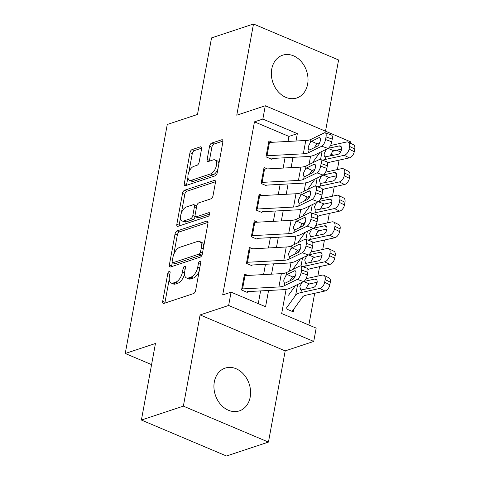 <?xml version="1.0" encoding="UTF-8"?>
<svg xmlns="http://www.w3.org/2000/svg" width="480" height="480" viewBox="0 0 480 480"><rect width="100%" height="100%" fill="white"/><g stroke="black" fill="none" stroke-linecap="round" stroke-linejoin="round"><path stroke-width="0.72" d="M169.272 271.374A1.986 0.996 -67.1 0 0 167.784 273.582L162.684 301.356A2.838 1.428 -67.1 0 0 163.23 303.42A2.838 1.428 -67.1 0 0 163.854 303.426L193.506 293.598A2.838 1.428 -67.1 0 0 195.636 290.436L200.73 262.662A1.986 0.996 -67.1 0 0 200.352 261.216A1.986 0.996 -67.1 0 0 199.914 261.216A1.986 0.996 -67.1 0 0 198.426 263.43L197.766 267.024A9.072 4.566 -67.1 0 1 190.962 277.134L188.49 277.956A9.072 4.566 -67.1 0 1 186.492 277.95A9.072 4.566 -67.1 0 1 184.752 271.338L185.412 267.744A1.986 0.996 -67.1 0 0 185.028 266.298A1.986 0.996 -67.1 0 0 184.596 266.292A1.986 0.996 -67.1 0 0 183.102 268.506L182.442 272.1A9.072 4.566 -67.1 0 1 175.638 282.21L173.166 283.032A9.072 4.566 -67.1 0 1 171.168 283.026A9.072 4.566 -67.1 0 1 169.428 276.414L170.088 272.82A1.986 0.996 -67.1 0 0 169.71 271.374A1.986 0.996 -67.1 0 0 169.272 271.374M271.752 69.018A22.53 17.82 71.7 0 0 277.992 91.482A22.53 17.82 71.7 0 0 296.778 97.986A22.53 17.82 71.7 0 0 307.626 84.18A22.53 17.82 71.7 0 0 301.386 61.71A22.53 17.82 71.7 0 0 282.6 55.212A22.53 17.82 71.7 0 0 271.752 69.018M214.326 381.912A22.53 17.82 71.7 0 0 220.566 404.382A22.53 17.82 71.7 0 0 239.352 410.886A22.53 17.82 71.7 0 0 250.2 397.074A22.53 17.82 71.7 0 0 243.96 374.61A22.53 17.82 71.7 0 0 225.174 368.106A22.53 17.82 71.7 0 0 214.326 381.912M201.57 148.908A2.838 1.428 -67.1 0 0 201.03 146.844A2.838 1.428 -67.1 0 0 200.406 146.844L192.084 149.598A2.838 1.428 -67.1 0 0 189.96 152.76L184.296 183.6A2.838 1.428 -67.1 0 0 184.842 185.67A2.838 1.428 -67.1 0 0 185.466 185.67L215.118 175.842A2.838 1.428 -67.1 0 0 217.248 172.68L222.906 141.84A2.838 1.428 -67.1 0 0 222.366 139.77A2.838 1.428 -67.1 0 0 221.742 139.77L211.692 143.1A2.838 1.428 -67.1 0 0 209.562 146.262L207.138 159.462A2.838 1.428 -67.1 0 0 207.684 161.526A2.838 1.428 -67.1 0 0 208.308 161.526L213.294 159.876A7.584 3.816 -67.1 0 1 214.962 159.882A7.584 3.816 -67.1 0 1 216.054 166.884A7.584 3.816 -67.1 0 1 210.726 173.862L191.202 180.33A7.584 3.816 -67.1 0 1 189.534 180.324A7.584 3.816 -67.1 0 1 188.436 173.328A7.584 3.816 -67.1 0 1 193.77 166.35L197.022 165.27A2.838 1.428 -67.1 0 0 199.152 162.108L201.57 148.908M288.03 141.444L288.954 136.422L254.454 121.848L262.848 119.064L265.29 105.75L350.382 141.708L350.136 143.07M141.402 420.042L183.36 406.134L268.452 442.092L226.494 456L141.402 420.042L155.454 343.482L125.238 353.49L167.268 124.482L197.484 114.468L211.536 37.908L253.494 24L236.76 115.206L265.29 105.75M268.452 442.092L285.192 350.886L200.1 314.928L183.36 406.134M200.1 314.928L228.636 305.472L231.078 292.158L265.578 306.732L268.56 290.484M254.454 121.848L222.684 294.936L231.078 292.158M177.162 230.892A2.838 1.428 -67.1 0 0 175.038 234.048L169.374 264.894A2.838 1.428 -67.1 0 0 169.92 266.958A2.838 1.428 -67.1 0 0 170.544 266.964L200.202 257.13A2.838 1.428 -67.1 0 0 202.326 253.974L207.99 223.128A2.838 1.428 -67.1 0 0 207.444 221.064A2.838 1.428 -67.1 0 0 206.82 221.064L177.162 230.892L179.466 231.864A2.838 1.428 -67.1 0 0 177.336 235.02L173.778 254.43M176.838 224.25L182.496 193.404A2.838 1.428 -67.1 0 1 184.626 190.242L214.278 180.414A2.838 1.428 -67.1 0 1 214.902 180.42A2.838 1.428 -67.1 0 1 215.448 182.484L213.024 195.684A2.838 1.428 -67.1 0 1 210.9 198.846L198.87 202.83A2.838 1.428 -67.1 0 0 196.746 205.992L195.138 214.746A2.838 1.428 -67.1 0 0 195.678 216.81A2.838 1.428 -67.1 0 0 196.302 216.816L208.824 212.664A1.986 0.996 -67.1 0 1 209.262 212.664A1.986 0.996 -67.1 0 1 209.55 214.5A1.986 0.996 -67.1 0 1 208.152 216.324L178.002 226.314A2.838 1.428 -67.1 0 1 177.378 226.314A2.838 1.428 -67.1 0 1 176.838 224.25L179.136 225.222L180.522 217.656M325.512 131.202L338.592 59.958L253.494 24M247.836 275.436L244.494 274.02L241.56 289.998L247.308 292.428M252.72 248.808L249.378 247.392L246.45 263.37L252.198 265.8M257.61 222.174L254.268 220.764L251.334 236.742L257.082 239.172M262.494 195.546L259.152 194.136L256.224 210.114L261.972 212.544M267.384 168.918L264.042 167.502L261.108 183.48L266.862 185.91M258.264 303.642L260.598 290.91M263.592 274.59L265.488 264.282M268.482 247.962L270.372 237.654M273.366 221.334L275.262 211.02M278.256 194.7L280.146 184.392M283.146 168.072L285.036 157.764M271.746 159.282L265.998 156.852L268.932 140.874L272.274 142.29M308.856 325.026L314.682 293.286M316.206 284.994L316.686 282.366M317.838 276.09L319.572 266.658M321.09 258.366L321.576 255.738M322.728 249.462L324.456 240.024M325.98 231.738L326.46 229.11M327.612 222.828L329.346 213.396M330.864 205.104L331.35 202.476M332.502 196.2L334.23 186.768M335.754 178.476L336.234 175.848M337.386 169.572L339.12 160.14M333.654 155.316L330.726 154.08M314.922 147.396L314.472 147.21M287.556 309.438L293.304 311.868L293.808 309.144M125.238 353.49L151.572 364.62M286.116 289.35L281.676 313.536L316.17 328.116L313.728 341.43L228.636 305.472M285.192 350.886L313.728 341.43M295.992 141.018L297.342 133.644L262.848 119.064M271.554 274.164L273.444 263.856M276.444 247.536L278.334 237.222M281.328 220.902L283.224 210.594M286.218 194.274L288.108 183.966M291.102 167.646L292.998 157.338M310.554 156.198L309.012 164.586M305.664 182.832L304.128 191.22M300.78 209.46L299.238 217.848M295.89 236.088L294.348 244.476M291 262.716L289.464 271.104M340.596 151.92L336.576 150.222M319.626 143.058L319.146 142.854M288.954 136.422L297.342 133.644M171.168 283.026L173.466 283.998A9.072 4.566 -67.1 0 0 175.464 284.004L173.166 283.032M184.542 274.014A9.072 4.566 -67.1 0 1 177.936 283.182L175.464 284.004M186.492 277.95L188.79 278.916A9.072 4.566 -67.1 0 0 190.788 278.928L188.49 277.956M199.2 271.026A9.072 4.566 -67.1 0 1 193.26 278.106L190.788 278.928M169.224 279.228L164.982 302.328A2.838 1.428 -67.1 0 0 164.916 303.072M208.056 222.384L179.466 231.864M172.308 262.428L171.678 265.866A2.838 1.428 -67.1 0 0 171.606 266.61M172.212 261.252A1.986 0.996 -67.1 0 0 172.59 262.698A1.986 0.996 -67.1 0 0 173.028 262.704L199.062 254.076A1.986 0.996 -67.1 0 0 200.55 251.862L201.246 248.07A9.072 4.566 -67.1 0 0 199.506 241.464A9.072 4.566 -67.1 0 0 197.508 241.458L179.712 247.35A9.072 4.566 -67.1 0 0 172.908 257.466L172.212 261.252M172.59 262.698L174.894 263.67A1.986 0.996 -67.1 0 0 175.326 263.676L173.028 262.704M202.272 254.244A1.986 0.996 -67.1 0 1 201.36 255.048L175.326 263.676M203.748 246.234A9.072 4.566 -67.1 0 0 201.804 242.436L199.506 241.464M181.374 213.018L184.8 194.376L182.496 193.404M215.514 181.74L186.924 191.214A2.838 1.428 -67.1 0 0 184.8 194.376M195.678 216.81L197.982 217.782A2.838 1.428 -67.1 0 0 198.606 217.788L209.64 214.128M186.39 206.964A7.584 3.816 -67.1 0 0 181.062 213.948A7.584 3.816 -67.1 0 0 182.154 220.944A7.584 3.816 -67.1 0 0 183.822 220.95L190.704 218.67A2.838 1.428 -67.1 0 0 192.828 215.508L194.436 206.754A2.838 1.428 -67.1 0 0 193.896 204.69A2.838 1.428 -67.1 0 0 193.272 204.684L186.39 206.964M182.154 220.944L184.458 221.916A7.584 3.816 -67.1 0 0 186.126 221.922L183.822 220.95M195.18 216.21L195.132 216.48A2.838 1.428 -67.1 0 1 193.002 219.642L186.126 221.922M196.692 206.262A2.838 1.428 -67.1 0 0 196.194 205.662L193.896 204.69M179.136 225.222A2.838 1.428 -67.1 0 0 179.07 225.966M189.534 180.324L191.832 181.296A7.584 3.816 -67.1 0 0 193.5 181.302L191.202 180.33M217.896 169.152A7.584 3.816 -67.1 0 1 213.024 174.834L193.5 181.302M218.874 163.83A7.584 3.816 -67.1 0 0 217.26 160.854L214.962 159.882M222.978 141.096L213.99 144.072A2.838 1.428 -67.1 0 0 211.866 147.234L209.442 160.434A2.838 1.428 -67.1 0 0 209.37 161.178M187.92 177.354L186.594 184.572A2.838 1.428 -67.1 0 0 186.528 185.316M201.642 148.164L194.382 150.57A2.838 1.428 -67.1 0 0 192.258 153.732L188.898 172.026M291.636 311.166A10.11 3.528 -169.6 0 0 293.028 310.224L302.586 296.964A14.442 5.04 10.4 0 1 306.096 295.176L324.954 291.024L319.776 288.438A5.778 3.456 -63.5 0 0 324.66 282.252L329.838 284.838A5.778 3.456 116.5 0 1 324.954 291.024M286.092 308.532L295.65 295.272A21.666 7.554 10.4 0 1 300.918 292.59L319.776 288.438M288.534 295.218L295.5 285.558M306.036 278.688L322.218 275.124A5.778 3.456 -63.5 0 1 323.82 275.28L328.998 277.866A5.778 3.456 116.5 0 1 330.324 282.174L329.838 284.838M316.896 280.146L314.742 279.072A4.62 2.766 116.5 0 1 316.026 279.198A4.62 2.766 116.5 0 1 317.088 282.642A4.62 2.766 116.5 0 1 313.182 287.592L300.78 290.004L299.832 286.608L301.944 282.402M330.324 282.174L325.146 279.588L324.66 282.252M325.146 279.588A5.778 3.456 -63.5 0 0 323.82 275.28M314.742 279.072L303.804 281.478M303.618 281.586L309.552 283.938L317.148 282.264M309.552 283.938L308.016 284.73L305.778 288.972M244.194 275.652A10.11 3.528 10.4 0 1 245.01 275.586L281.34 273.642A14.442 5.04 -169.6 0 0 286.512 272.55L299.802 266.046A5.778 2.31 -70.3 0 1 300.774 265.938A5.778 2.31 -70.3 0 1 301.578 270.024L301.086 272.688L307.32 274.926L307.806 272.262L301.578 270.024M247.458 291.612L282.546 289.734A21.666 7.554 -169.6 0 0 290.298 288.102L303.588 281.598L297.354 279.366A5.778 2.31 -70.3 0 0 301.086 272.688M241.752 288.966A10.11 3.528 10.4 0 1 242.568 288.9L278.898 286.956A14.442 5.04 -169.6 0 0 284.064 285.864L297.354 279.366M295.392 275.67L292.29 277.26L289.824 280.866M307.32 274.926A5.778 2.31 109.7 0 1 303.588 281.598M300.774 265.938L307.008 268.17A5.778 2.31 109.7 0 1 307.806 272.262M285.984 275.418L287.094 274.446L294.402 270.87A4.62 1.848 109.7 0 1 295.182 270.78A4.62 1.848 109.7 0 1 295.824 274.056A4.62 1.848 109.7 0 1 292.842 279.39L285.528 282.966L284.592 282.996C283.908 282.522 283.68 281.436 283.902 279.726L285.984 275.418L286.512 272.55M284.67 283.038L284.064 285.864M307.932 269.844A14.442 5.04 10.4 0 1 310.986 268.548L329.838 264.396L324.66 261.81A5.778 3.456 -63.5 0 0 329.544 255.624L334.722 258.21A5.778 3.456 116.5 0 1 329.838 264.396M303.138 266.784A21.666 7.554 10.4 0 1 305.808 265.962L324.66 261.81M292.764 279.426L295.308 275.898M293.424 268.59L300.39 258.924M310.92 252.06L327.102 248.496A5.778 3.456 -63.5 0 1 328.71 248.652L333.888 251.238A5.778 3.456 116.5 0 1 335.214 255.546L334.722 258.21M321.786 253.518L319.632 252.438A4.62 2.766 116.5 0 1 320.916 252.564A4.62 2.766 116.5 0 1 321.978 256.014A4.62 2.766 116.5 0 1 318.066 260.964L305.67 263.37L304.722 259.98L306.834 255.774M335.214 255.546L330.036 252.96L329.544 255.624M330.036 252.96A5.778 3.456 -63.5 0 0 328.71 248.652M319.632 252.438L308.694 254.85M308.508 254.952L314.442 257.31L322.032 255.636M314.442 257.31L312.9 258.102L310.668 262.338M312.822 243.216A14.442 5.04 10.4 0 1 315.87 241.914L334.728 237.768L329.55 235.182A5.778 3.456 -63.5 0 0 334.434 228.996L339.612 231.582A5.778 3.456 116.5 0 1 334.728 237.768M308.028 240.156A21.666 7.554 10.4 0 1 310.692 239.334L329.55 235.182M297.654 252.798L300.198 249.27M298.308 241.962L305.274 232.296M315.81 225.426L331.992 221.868A5.778 3.456 -63.5 0 1 333.594 222.024L338.772 224.61A5.778 3.456 116.5 0 1 340.098 228.918L339.612 231.582M326.67 226.884L324.522 225.81A4.62 2.766 116.5 0 1 325.8 225.936A4.62 2.766 116.5 0 1 326.862 229.386A4.62 2.766 116.5 0 1 322.956 234.33L310.554 236.742L309.606 233.352L311.718 229.146M340.098 228.918L334.92 226.332L334.434 228.996M334.92 226.332A5.778 3.456 -63.5 0 0 333.594 222.024M324.522 225.81L313.578 228.222M313.392 228.324L319.326 230.676L326.922 229.008M319.326 230.676L317.79 231.468L315.552 235.71M317.712 216.582A14.442 5.04 10.4 0 1 320.76 215.286L339.612 211.134L334.434 208.554A5.778 3.456 -63.5 0 0 339.318 202.368L344.496 204.948A5.778 3.456 116.5 0 1 339.612 211.134M312.912 213.528A21.666 7.554 10.4 0 1 315.582 212.7L334.434 208.554M302.538 226.17L305.082 222.642M303.198 215.334L310.164 205.668M320.694 198.798L336.882 195.234A5.778 3.456 -63.5 0 1 338.484 195.396L343.662 197.976A5.778 3.456 116.5 0 1 344.988 202.29L344.496 204.948M331.56 200.256L329.406 199.182A4.62 2.766 116.5 0 1 330.69 199.308A4.62 2.766 116.5 0 1 331.752 202.752A4.62 2.766 116.5 0 1 327.84 207.702L315.444 210.114L314.496 206.724L316.608 202.512M344.988 202.29L339.81 199.704L339.318 202.368M339.81 199.704A5.778 3.456 -63.5 0 0 338.484 195.396M329.406 199.182L318.468 201.588M318.282 201.696L324.216 204.048L331.806 202.38M324.216 204.048L322.674 204.84L320.442 209.082M322.596 189.954A14.442 5.04 10.4 0 1 325.644 188.658L344.502 184.506L339.324 181.92A5.778 3.456 -63.5 0 0 344.208 175.734L349.386 178.32A5.778 3.456 116.5 0 1 344.502 184.506M317.802 186.894A21.666 7.554 10.4 0 1 320.466 186.072L339.324 181.92M307.428 199.542L309.972 196.008M308.088 188.7L315.054 179.04M325.584 172.17L341.766 168.606A5.778 3.456 -63.5 0 1 343.368 168.762L348.546 171.348A5.778 3.456 116.5 0 1 349.872 175.656L349.386 178.32M336.45 173.628L334.296 172.554A4.62 2.766 116.5 0 1 335.574 172.68A4.62 2.766 116.5 0 1 336.636 176.124A4.62 2.766 116.5 0 1 332.73 181.074L320.328 183.486L319.38 180.096L321.492 175.884M349.872 175.656L344.694 173.07L344.208 175.734M344.694 173.07A5.778 3.456 -63.5 0 0 343.368 168.762M334.296 172.554L323.352 174.96M323.166 175.068L329.1 177.42L336.696 175.746M329.1 177.42L327.564 178.212L325.326 182.454M249.084 249.018A10.11 3.528 10.4 0 1 249.9 248.958L286.23 247.008A14.442 5.04 -169.6 0 0 291.396 245.922L304.686 239.418A5.778 2.31 -70.3 0 1 305.664 239.304A5.778 2.31 -70.3 0 1 306.462 243.396L305.976 246.06L312.204 248.298L312.696 245.634L306.462 243.396M252.348 264.984L287.43 263.106A21.666 7.554 -169.6 0 0 295.182 261.474L308.472 254.97L302.244 252.732A5.778 2.31 -70.3 0 0 305.976 246.06M246.636 262.338A10.11 3.528 10.4 0 1 247.452 262.272L283.788 260.322A14.442 5.04 -169.6 0 0 288.954 259.236L302.244 252.732M300.276 249.042L297.174 250.626L294.708 254.238M312.204 248.298A5.778 2.31 109.7 0 1 308.472 254.97M305.664 239.304L311.892 241.542A5.778 2.31 109.7 0 1 312.696 245.634M290.874 248.79L291.984 247.818L299.292 244.242A4.62 1.848 109.7 0 1 300.072 244.152A4.62 1.848 109.7 0 1 300.714 247.422A4.62 1.848 109.7 0 1 297.726 252.762L290.418 256.338L289.482 256.368C288.798 255.894 288.564 254.802 288.792 253.098L290.874 248.79L291.396 245.922M289.56 256.41L288.954 259.236M253.968 222.39A10.11 3.528 10.4 0 1 254.784 222.33L291.114 220.38A14.442 5.04 -169.6 0 0 296.286 219.294L309.576 212.79A5.778 2.31 -70.3 0 1 310.548 212.676A5.778 2.31 -70.3 0 1 311.352 216.768L310.866 219.432L317.094 221.67L317.58 219.006L311.352 216.768M257.232 238.356L292.32 236.478A21.666 7.554 -169.6 0 0 300.072 234.84L313.362 228.342L307.134 226.104A5.778 2.31 -70.3 0 0 310.866 219.432M251.526 235.704A10.11 3.528 10.4 0 1 252.342 235.644L288.672 233.694A14.442 5.04 -169.6 0 0 293.844 232.608L307.134 226.104M305.166 222.414L302.064 223.998L299.598 227.61M317.094 221.67A5.778 2.31 109.7 0 1 313.362 228.342M310.548 212.676L316.782 214.914A5.778 2.31 109.7 0 1 317.58 219.006M295.758 222.162L296.868 221.19L304.176 217.614A4.62 1.848 109.7 0 1 304.956 217.524A4.62 1.848 109.7 0 1 305.598 220.794A4.62 1.848 109.7 0 1 302.616 226.134L295.302 229.71L294.366 229.74C293.682 229.266 293.454 228.174 293.676 226.464L295.758 222.162L296.286 219.294M294.45 229.782L293.844 232.608M258.858 195.762A10.11 3.528 10.4 0 1 259.674 195.696L296.004 193.752A14.442 5.04 -169.6 0 0 301.17 192.66L314.46 186.162A5.778 2.31 -70.3 0 1 315.438 186.048A5.778 2.31 -70.3 0 1 316.242 190.14L315.75 192.804L321.978 195.036L322.47 192.372L316.242 190.14M262.122 211.728L297.204 209.844A21.666 7.554 -169.6 0 0 304.962 208.212L318.252 201.714L312.018 199.476A5.778 2.31 -70.3 0 0 315.75 192.804M256.41 209.076A10.11 3.528 10.4 0 1 257.232 209.01L293.562 207.066A14.442 5.04 -169.6 0 0 298.728 205.98L312.018 199.476M310.056 195.786L306.948 197.37L304.482 200.982M321.978 195.036A5.778 2.31 109.7 0 1 318.252 201.714M315.438 186.048L321.666 188.286A5.778 2.31 109.7 0 1 322.47 192.372M300.648 195.528L301.758 194.556L309.066 190.98A4.62 1.848 109.7 0 1 309.846 190.89A4.62 1.848 109.7 0 1 310.488 194.166A4.62 1.848 109.7 0 1 307.5 199.506L300.192 203.082L299.256 203.106C298.572 202.638 298.338 201.546 298.566 199.836L300.648 195.528L301.17 192.66M299.334 203.148L298.728 205.98M263.742 169.134A10.11 3.528 10.4 0 1 264.558 169.068L300.894 167.124A14.442 5.04 -169.6 0 0 306.06 166.032L319.35 159.528A5.778 2.31 -70.3 0 1 320.322 159.42A5.778 2.31 -70.3 0 1 321.126 163.512L320.64 166.17L326.868 168.408L327.354 165.744L321.126 163.512M267.006 185.094L302.094 183.216A21.666 7.554 -169.6 0 0 309.846 181.584L323.136 175.08L316.908 172.848A5.778 2.31 -70.3 0 0 320.64 166.17M261.3 182.448A10.11 3.528 10.4 0 1 262.116 182.382L298.446 180.438A14.442 5.04 -169.6 0 0 303.618 179.346L316.908 172.848M314.94 169.152L311.838 170.742L309.372 174.348M326.868 168.408A5.778 2.31 109.7 0 1 323.136 175.08M320.322 159.42L326.556 161.652A5.778 2.31 109.7 0 1 327.354 165.744M305.532 168.9L306.642 167.928L313.956 164.352A4.62 1.848 109.7 0 1 314.73 164.262A4.62 1.848 109.7 0 1 315.372 167.538A4.62 1.848 109.7 0 1 312.39 172.872L305.082 176.448L304.14 176.478C303.456 176.004 303.228 174.918 303.456 173.208L305.532 168.9L306.06 166.032M304.224 176.52L303.618 179.346M327.486 163.326A14.442 5.04 10.4 0 1 330.534 162.03L349.386 157.878L344.208 155.292A5.778 3.456 -63.5 0 0 349.092 149.106L354.27 151.692A5.778 3.456 116.5 0 1 349.386 157.878M322.686 160.266A21.666 7.554 10.4 0 1 325.356 159.444L344.208 155.292M312.312 172.908L314.856 169.38M312.972 162.072L319.938 152.406M330.474 145.542L346.656 141.978A5.778 3.456 -63.5 0 1 348.258 142.134L353.436 144.72A5.778 3.456 116.5 0 1 354.762 149.028L354.27 151.692M341.334 147L339.18 145.92A4.62 2.766 116.5 0 1 340.464 146.046A4.62 2.766 116.5 0 1 341.526 149.496A4.62 2.766 116.5 0 1 337.62 154.446L325.218 156.852M325.356 159.444L325.806 156.972C324.408 156.804 323.892 155.634 324.27 153.462L326.382 149.256M354.762 149.028L349.584 146.442L349.092 149.106M349.584 146.442A5.778 3.456 -63.5 0 0 348.258 142.134M339.18 145.92L328.242 148.332M328.056 148.434L333.99 150.792L341.58 149.118M333.99 150.792L332.448 151.584L330.216 155.82M268.632 142.5A10.11 3.528 10.4 0 1 269.448 142.44L305.778 140.49A14.442 5.04 -169.6 0 0 310.95 139.404L324.24 132.9A5.778 2.31 -70.3 0 1 325.212 132.792A5.778 2.31 -70.3 0 1 326.016 136.878L325.524 139.542L331.758 141.78L332.244 139.116L326.016 136.878M271.896 158.466L306.984 156.588A21.666 7.554 -169.6 0 0 314.736 154.956L328.026 148.452L321.792 146.214A5.778 2.31 -70.3 0 0 325.524 139.542M266.19 155.82A10.11 3.528 10.4 0 1 267.006 155.754L303.336 153.804A14.442 5.04 -169.6 0 0 308.502 152.718L321.792 146.214M319.83 142.524L316.722 144.108L314.262 147.72M331.758 141.78A5.778 2.31 109.7 0 1 328.026 148.452M325.212 132.792L331.44 135.024A5.778 2.31 109.7 0 1 332.244 139.116M310.422 142.272L311.532 141.3L318.84 137.724A4.62 1.848 109.7 0 1 319.62 137.634A4.62 1.848 109.7 0 1 320.262 140.904A4.62 1.848 109.7 0 1 317.274 146.244L309.966 149.82L309.03 149.85C308.346 149.376 308.118 148.284 308.34 146.58L310.422 142.272L310.95 139.404M309.108 149.892L308.502 152.718M169.794 274.434L167.784 273.582M200.436 264.276L198.426 263.43M185.112 269.358L183.102 268.506M177.936 283.182L175.638 282.21M184.548 272.988L182.442 272.1M193.26 278.106L190.962 277.134M199.776 267.87L197.766 267.024M164.982 302.328L162.684 301.356M207.882 221.508L206.82 221.064M171.678 265.866L169.374 264.894M177.336 235.02L175.038 234.048M201.36 255.048L199.062 254.076M202.56 252.714L200.55 251.862M203.256 248.922L201.246 248.07M186.924 191.214L184.626 190.242M215.34 180.864L214.278 180.414M198.606 217.788L196.302 216.816M209.568 212.976L208.824 212.664M193.002 219.642L190.704 218.67M195.132 216.48L192.828 215.508M196.446 207.606L194.436 206.754M213.024 174.834L210.726 173.862M209.442 160.434L207.138 159.462M211.866 147.234L209.562 146.262M213.99 144.072L211.692 143.1M222.798 140.22L221.742 139.77M186.594 184.572L184.296 183.6M192.258 153.732L189.96 152.76M194.382 150.57L192.084 149.598M201.468 147.288L200.406 146.844M297.624 284.514L295.65 295.272M301.374 290.118L300.918 292.59M278.898 286.956L281.34 273.642M242.568 288.9L245.01 275.586M295.728 271.344L294.402 270.87M287.094 274.446L292.716 276.978M302.514 257.886L301.02 266.022M306.258 263.49L305.808 265.962M307.398 231.258L305.904 239.394M311.148 236.862L310.692 239.334M312.288 204.63L310.794 212.766M316.032 210.234L315.582 212.7M317.172 177.996L315.684 186.138M320.922 183.6L320.466 186.072M283.788 260.322L286.23 247.008M247.452 262.272L249.9 248.958M300.618 244.716L299.292 244.242M291.984 247.818L297.606 250.35M288.672 233.694L291.114 220.38M252.342 235.644L254.784 222.33M305.502 218.088L304.176 217.614M296.868 221.19L302.49 223.722M293.562 207.066L296.004 193.752M257.232 209.01L259.674 195.696M310.392 191.46L309.066 190.98M301.758 194.556L307.38 197.094M298.446 180.438L300.894 167.124M262.116 182.382L264.558 169.068M315.276 164.826L313.956 164.352M306.642 167.928L312.264 170.46M322.062 151.368L320.568 159.504M303.336 153.804L305.778 140.49M267.006 155.754L269.448 142.44M320.166 138.198L318.84 137.724M311.532 141.3L317.154 143.832"/></g></svg>
